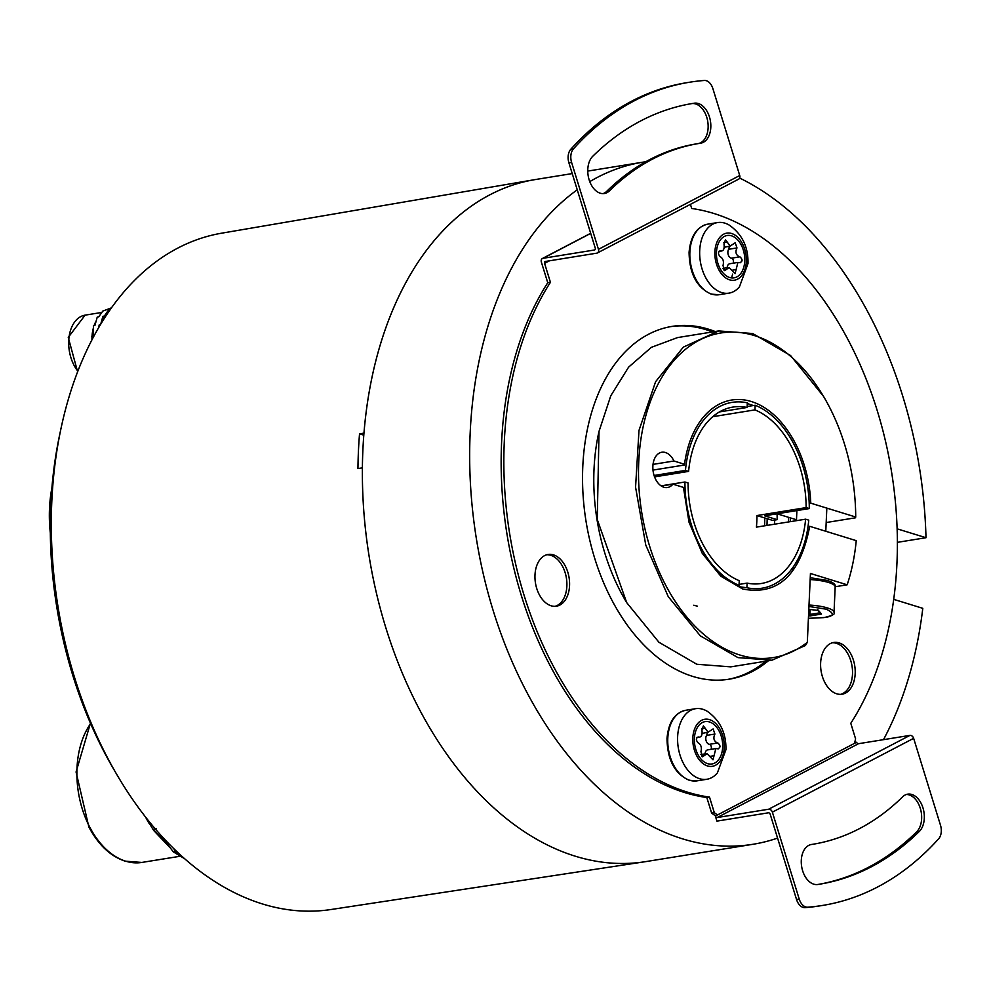 <?xml version="1.0" encoding="UTF-8"?>
<svg xmlns="http://www.w3.org/2000/svg" width="990" height="990" viewBox="0 0 990 990"><rect width="100%" height="100%" fill="white"/><g stroke="black" fill="none" stroke-linecap="round" stroke-linejoin="round"><path stroke-width="1.49" d="M799.227 899.081A11.917 7.734 -99.2 0 0 807.766 907.199A416.951 270.79 80.8 0 0 822.554 905.442L819.869 905.875A416.951 270.79 -99.2 0 1 805.08 907.632A11.917 7.734 80.8 0 1 796.542 899.514L799.227 899.081L772.373 812.159A3.576 2.661 62.4 0 0 768.648 809.226L717.23 817.53A1.782 1.324 62.4 0 1 715.362 816.069L716.921 821.118L768.351 812.815A1.782 1.324 62.4 0 1 770.208 814.275L796.542 899.514M822.554 905.442A416.951 270.79 80.8 0 0 938.656 838.802A11.917 7.734 80.8 0 0 940.5 825.252L913.646 738.33A3.576 2.661 -117.6 0 0 909.921 735.397L858.503 743.7L717.23 817.53M922.965 807.877A20.245 13.155 -99.2 0 1 919.326 831.439A395.505 256.856 -99.2 0 1 819.138 884.28A395.505 256.856 -99.2 0 1 817.802 884.491A20.245 13.155 -99.2 0 1 801.652 866.535A20.245 13.155 -99.2 0 1 811.416 844.495A20.245 13.155 -99.2 0 1 811.478 844.482A355.002 230.559 80.8 0 0 812.679 844.297A355.002 230.559 80.8 0 0 902.608 796.863A20.245 13.155 -99.2 0 1 907.731 794.153A20.245 13.155 -99.2 0 1 922.965 807.877M817.79 884.491A395.505 256.856 80.8 0 0 916.641 831.872A20.245 13.155 80.8 0 0 920.292 808.31A20.245 13.155 80.8 0 0 906.407 794.475M738.095 179.326A3.576 2.661 -117.6 0 0 738.701 179.116A3.576 2.661 -117.6 0 0 739.728 175.515L598.455 249.344A3.576 2.661 62.4 0 1 597.428 252.945A3.576 2.661 62.4 0 1 596.822 253.155L545.403 261.459A1.782 1.324 62.4 0 0 544.574 263.365L550.44 282.311L547.755 282.744L541.369 262.103A3.576 2.661 62.4 0 1 542.396 258.501A3.576 2.661 62.4 0 1 543.015 258.303L594.433 250A1.782 1.324 62.4 0 0 595.25 248.094L568.916 162.855L571.601 162.422A11.917 7.734 -99.2 0 1 573.445 148.884A416.951 270.79 -99.2 0 1 689.547 82.232A416.951 270.79 -99.2 0 1 704.336 80.475A11.917 7.734 -99.2 0 1 712.874 88.605L739.728 175.515M689.547 82.232L686.862 82.665A416.951 270.79 80.8 0 0 570.76 149.317A11.917 7.734 80.8 0 0 568.916 162.855M694.299 103.195A395.505 256.856 80.8 0 0 692.963 103.406A395.505 256.856 80.8 0 0 592.775 156.247A20.245 13.155 80.8 0 0 589.137 179.809A20.245 13.155 80.8 0 0 604.37 193.52A20.245 13.155 80.8 0 0 609.494 190.81A355.002 230.559 -99.2 0 1 699.423 143.389A355.002 230.559 -99.2 0 1 700.623 143.191A20.245 13.155 80.8 0 0 700.685 143.191A20.245 13.155 80.8 0 0 710.449 121.151A20.245 13.155 80.8 0 0 694.299 103.195L691.639 103.616A20.245 13.155 -99.2 0 1 707.726 121.362A20.245 13.155 -99.2 0 1 698.297 143.562M699.423 143.389L696.737 143.822A355.002 230.559 80.8 0 0 606.821 191.243A20.245 13.155 -99.2 0 1 603.009 193.632M690.426 204.348L691.701 208.482A297.817 193.421 -99.2 0 1 877.202 410.516A297.817 193.421 -99.2 0 1 850.781 723.282L855.595 738.862L854.519 743.341L856.635 742.24A1.782 1.324 -117.6 0 0 858.503 743.7M715.584 815.946L711.637 813.124L714.322 812.691L717.478 814.956L715.362 816.069M571.601 162.422L598.455 249.344M567.814 572.195A26.21 17.016 -99.2 0 1 556.454 606.189A26.21 17.016 -99.2 0 1 536.729 588.444A26.21 17.016 -99.2 0 1 548.089 554.45A26.21 17.016 -99.2 0 1 567.814 572.195M853.442 660.219A26.21 17.016 -99.2 0 1 842.082 694.213A26.21 17.016 -99.2 0 1 822.368 676.467A26.21 17.016 -99.2 0 1 833.729 642.473A26.21 17.016 -99.2 0 1 853.442 660.219M768.339 660.8A178.695 116.053 -99.2 0 1 729.11 679.202A178.695 116.053 -99.2 0 1 594.656 558.174A178.695 116.053 -99.2 0 1 672.099 326.391A178.695 116.053 -99.2 0 1 715.139 331.514M714.322 812.691L709.508 797.111A297.817 193.421 -99.2 0 1 524.019 595.089A297.817 193.421 -99.2 0 1 550.44 282.311M711.637 813.124L706.823 797.544L709.508 797.111M706.823 797.544A297.817 193.421 -99.2 0 1 521.334 595.522A297.817 193.421 -99.2 0 1 547.755 282.744M555.093 606.326A26.21 17.016 80.8 0 0 565.129 572.628A26.21 17.016 80.8 0 0 546.765 554.746M840.733 694.349A26.21 17.016 80.8 0 0 850.757 660.652A26.21 17.016 80.8 0 0 832.392 642.77M712.454 331.947A178.695 116.053 80.8 0 0 670.762 326.626M727.761 679.4A178.695 116.053 80.8 0 0 765.654 661.233M788.609 521.928A139.974 90.907 80.8 0 0 788.535 517.325M790.404 521.643A139.974 90.907 80.8 0 0 790.354 517.881M718.715 330.932L683.31 347.131L655.603 381.707L638.995 430.403L635.568 487.167L645.752 544.983L668.262 596.673L700.326 635.84L737.971 657.62L771.928 660.219L805.402 645.542L807.32 642.349L810.439 573.482L847.168 584.805A166.778 108.318 80.8 0 0 856.239 540.651L809.709 526.309C800.316 574.93 777.979 595.819 742.723 589L720.856 576.242L702.281 553.373L689.003 522.175L683.459 487.402L672.903 484.16A17.869 11.608 -99.2 0 1 667.508 487.513A17.869 11.608 -99.2 0 1 663.869 487.241A17.869 11.608 -99.2 0 1 652.893 468.975A17.869 11.608 -99.2 0 1 661.803 452.232A17.869 11.608 -99.2 0 1 665.441 452.517A17.869 11.608 -99.2 0 1 673.955 461.006L684.511 464.261A96.488 62.667 -99.2 0 1 686.268 454.274A96.488 62.667 -99.2 0 1 754.937 402.782A96.488 62.667 -99.2 0 1 810.76 503.168L855.719 517.015A164.402 106.772 80.8 0 0 823.494 396.334L790.589 355.546L752.672 333.531L718.715 330.932L677.581 337.578L651.383 347.329L628.613 367.142L610.781 395.777L599.024 431.343L597.255 519.503L626.695 602.613L658.907 642.238L696.824 664.265L730.781 666.864L771.334 660.305M701.935 552.791L719.94 574.732L741.04 586.971L746.893 587.751A94.112 61.12 80.8 0 0 762.114 588.196A94.112 61.12 80.8 0 0 808.756 520.146L805.613 519.181A89.348 58.026 -99.2 0 1 761.36 583.481A89.348 58.026 -99.2 0 1 747.104 583.11L746.893 587.751M796.492 519.775L777.063 513.785A113.169 73.495 80.8 0 1 777.162 519.676L772.683 520.406L756.954 515.555A89.348 58.026 -99.2 0 1 756.422 527.125L805.613 519.181M598.74 432.642A164.389 106.772 80.8 0 0 626.014 601.462M661.32 486.028L672.903 484.16M673.955 461.006L653.029 464.384M652.979 470.089L684.3 465.04L684.511 464.261M753.39 405.529L747.289 403.524M855.719 517.015L855.509 517.795L826.18 522.534M823.494 396.334A164.402 106.772 80.8 0 0 754.368 335.561A164.402 106.772 80.8 0 0 638.736 461.885A164.402 106.772 80.8 0 0 739.852 655.009A164.402 106.772 80.8 0 0 807.32 642.349M847.168 584.805L835.176 586.736M110.014 309.907L105.893 315.662L104.383 315.996L102.725 320.958M92.206 339.384L91.81 336.179L93.258 335.783L93.444 325.797L94.929 325.425L97.23 317.147L98.74 316.812L102.799 311.083L111.449 307.865M99.891 325.586L99.124 325.017L100.609 324.646L102.873 316.342L104.383 315.996L108.417 310.216L110.1 309.796M103.764 317.505L102.873 316.342M108.801 311.095L108.417 310.216M98.876 327.319L99.124 325.017M359.531 433.855L363.974 433.125A345.473 224.359 -99.2 0 1 534.192 179.747L221.673 233.182A342.552 222.478 80.8 0 0 60.86 429.128A342.552 222.478 80.8 0 0 116.61 774.192A342.552 222.478 80.8 0 0 262.511 903.969A342.552 222.478 80.8 0 0 330.957 909.525L644.391 861.82A345.473 224.359 -99.2 0 1 575.376 856.226A345.473 224.359 -99.2 0 1 362.402 467.849L357.947 468.579A345.423 224.334 -99.2 0 1 359.531 433.855L363.813 435.167M60.86 429.128L59.499 435.55A330.561 214.681 80.8 0 0 113.306 768.525L116.61 774.192M774.663 520.084A116.152 75.438 -99.2 0 1 774.588 524.193M699.621 778.709A35.739 23.216 -99.2 0 1 677.63 736.721A35.739 23.216 -99.2 0 1 695.5 708.704A35.739 23.216 -99.2 0 1 702.776 709.261A35.739 23.216 -99.2 0 1 707.429 711.402C720.151 720.497 726.313 733.268 725.918 749.715L717.366 772.943A35.739 23.216 -99.2 0 1 706.897 779.266A35.739 23.216 -99.2 0 1 699.621 778.709M692.827 737.958A23.822 15.469 -99.2 0 1 709.582 719.656A23.822 15.469 -99.2 0 1 724.235 747.636A23.822 15.469 -99.2 0 1 707.479 765.951A23.822 15.469 -99.2 0 1 692.827 737.958M707.578 763.637A21.446 13.922 -99.2 0 1 694.398 738.441A21.446 13.922 -99.2 0 1 709.471 721.97A21.446 13.922 -99.2 0 1 722.663 747.153A21.446 13.922 -99.2 0 1 707.578 763.637M717.639 748.811C720.671 747.636 720.757 745.705 717.899 743.02L717.292 742.908C713.79 741.027 713.01 738.07 714.916 734.06L713.122 728.912L708.06 732.204L703.383 725.868L701.922 730.051C702.554 734.852 701.489 737.228 698.73 737.191L698.272 736.968C695.896 738.045 695.809 739.976 698.012 742.76L698.173 742.809C701.056 744.591 701.972 747.574 700.932 751.732L702.566 756.768L707.083 753.699L713.01 759.825L715.832 748.551L718.319 748.836M702.145 733.417L708.06 732.204M700.809 754.467L707.083 753.699M715.758 748.576L707.677 749.876A5.185 3.366 80.8 0 0 705.09 753.774M710.981 749.343A2.982 1.931 80.8 0 0 711.191 746.41A2.982 1.931 80.8 0 0 709.533 744.381A2.982 1.931 80.8 0 0 709.335 744.332L717.676 742.983M714.916 734.06L706.575 735.409A5.185 3.366 80.8 0 0 706.068 740.57A5.185 3.366 80.8 0 0 708.988 744.245A5.185 3.366 80.8 0 0 709.335 744.332M706.575 735.409A2.982 1.931 80.8 0 0 706.922 732.637M696.762 737.76L698.73 737.191M572.232 173.584L535.503 179.524A345.473 224.359 80.8 0 0 363.268 503.168A345.473 224.359 80.8 0 0 575.376 856.226A345.473 224.359 80.8 0 0 645.715 861.622L753.031 844.272A345.473 224.359 80.8 0 0 777.571 838.097M645.802 161.729A345.473 224.359 80.8 0 0 642.819 162.187A345.473 224.359 80.8 0 0 589.755 181.628M577.244 189.808A345.473 224.359 80.8 0 0 476.499 539.463A345.473 224.359 80.8 0 0 682.679 838.889A345.473 224.359 80.8 0 0 753.031 844.272M883.488 739.666A345.473 224.359 80.8 0 0 922.791 608.33L893.698 599.358M897.113 528.821L925.996 537.718L897.361 542.347M925.996 537.718A345.473 224.359 80.8 0 0 739.666 178.064M51.913 487.81A107.217 69.634 80.8 0 0 49.5 508.402A107.217 69.634 80.8 0 0 50.329 533.115M819.93 612.81L809.931 614.419L810.154 609.506M808.595 614.258L809.931 614.419L810.154 615.904L821.514 614.072L818.544 610.496L808.818 609.308M820.265 612.748L821.514 614.072M817.567 609.506L818.544 610.496L817.567 609.506M808.941 606.462L826.415 609.221C834.916 613.577 834.137 616.349 824.076 617.525L808.409 618.329M764.565 525.814L764.824 517.98M712.751 416.703L754.962 409.885A89.348 58.026 -99.2 0 1 806.132 507.61L809.288 508.575L764.577 515.802L777.162 519.676M737.253 585.622L739.035 585.325L739.245 580.685A89.348 58.026 -99.2 0 1 688.075 482.959L684.932 481.994A94.112 61.12 80.8 0 0 739.035 585.325M684.932 481.994L661.048 485.855M747.153 406.531L755.184 405.244L754.962 409.885M809.288 508.575A94.112 61.12 80.8 0 0 755.184 405.244M747.104 583.11L739.085 584.409M747.326 402.819A94.112 61.12 80.8 0 0 732.093 402.373A94.112 61.12 80.8 0 0 685.451 470.411L688.607 471.389A89.348 58.026 -99.2 0 1 732.86 407.088A89.348 58.026 -99.2 0 1 747.116 407.459L747.326 402.819M654.081 475.485L685.451 470.411M806.132 507.61L756.954 515.555M654.563 476.883L688.607 471.389M747.116 407.459L719.445 411.927M721.698 292.582A35.739 23.216 -99.2 0 1 699.707 250.594A35.739 23.216 -99.2 0 1 717.564 222.577A35.739 23.216 -99.2 0 1 724.841 223.134A35.739 23.216 -99.2 0 1 729.506 225.274C742.228 234.358 748.39 247.141 747.995 263.588L739.443 286.815A35.739 23.216 -99.2 0 1 728.974 293.139A35.739 23.216 -99.2 0 1 721.698 292.582M714.891 251.831A23.822 15.469 -99.2 0 1 731.66 233.516A23.822 15.469 -99.2 0 1 746.312 261.509A23.822 15.469 -99.2 0 1 729.556 279.824A23.822 15.469 -99.2 0 1 714.891 251.831M729.655 277.509A21.446 13.922 -99.2 0 1 716.463 252.314A21.446 13.922 -99.2 0 1 731.548 235.83A21.446 13.922 -99.2 0 1 744.74 261.026A21.446 13.922 -99.2 0 1 729.655 277.509M739.716 262.684C742.748 261.509 742.834 259.578 739.976 256.893L739.357 256.781C735.867 254.9 735.087 251.943 736.993 247.933L735.199 242.785L730.137 246.077L725.46 239.741L723.987 243.924C724.63 248.725 723.566 251.101 720.807 251.064L720.349 250.841C717.96 251.918 717.874 253.848 720.077 256.633L720.25 256.682C723.121 258.464 724.049 261.434 723.009 265.605L724.63 270.641L729.16 267.572L735.075 273.698L737.909 262.424L740.396 262.709M724.222 247.277L730.137 246.077M722.886 268.339L729.16 267.572M737.822 262.437L729.754 263.748A5.185 3.366 80.8 0 0 727.167 267.647M733.058 263.216A2.982 1.931 80.8 0 0 733.268 260.283A2.982 1.931 80.8 0 0 731.61 258.242A2.982 1.931 80.8 0 0 731.412 258.204L739.753 256.856M736.993 247.933L728.652 249.282A5.185 3.366 80.8 0 0 728.145 254.442A5.185 3.366 80.8 0 0 731.066 258.118A5.185 3.366 80.8 0 0 731.412 258.204M728.652 249.282A2.982 1.931 80.8 0 0 728.999 246.51M718.839 251.633L720.807 251.064M184.623 858.726L173.275 851.833L159.761 834.013M174.054 848.95L174.859 851.573L181.739 856.164M174.859 851.573L173.275 851.833M156.234 828.754L153.079 829.261L153.586 830.363L145.728 817.27M167.199 844.198L153.079 829.261M169.315 846.908L153.586 830.363M148.896 823.074A79.225 51.455 -99.2 0 1 148.748 822.814A79.225 51.455 -99.2 0 1 146.149 818.173A79.225 51.455 -99.2 0 1 145.592 817.096M807.766 907.199L805.08 907.632M916.641 831.872L919.326 831.439M913.646 738.33L772.373 812.159M768.648 809.226L909.921 735.397M573.445 148.884L570.76 149.317M606.821 191.243L609.494 190.81M544.574 263.365L549.475 260.803M854.519 743.341L717.478 814.956M543.015 258.303L590.708 233.38M793.547 566.49L792.408 571.478M741.04 586.971L742.723 589M693.767 605.224L697.232 606.128M766.99 525.418L767.176 518.711M685.662 710.288C674.685 712.899 668.473 722.292 667 738.478C667.371 759.899 674.759 773.834 689.188 780.256L697.059 780.85A35.739 23.216 -99.2 0 1 689.783 780.293A35.739 23.216 -99.2 0 1 667.804 738.095A35.739 23.216 -99.2 0 1 685.662 710.288L695.5 708.704M701.625 756.063L704.187 755.655M709.917 756.385L713.938 755.741M705.437 728.219L701.749 728.813M698.433 737.055L697.109 737.265M101.425 312.506L85.103 315.142A32.757 21.273 80.8 0 0 68.731 340.832A32.757 21.273 80.8 0 0 77.864 371.2M95.56 322.109A32.757 21.273 80.8 0 0 94.087 325.673M93.159 328.779A32.757 21.273 80.8 0 0 92.033 336.13M91.959 337.615A32.757 21.273 80.8 0 0 91.934 339.892M810.166 579.558A26.804 6.225 2.6 0 1 828.519 582.454A26.804 6.225 2.6 0 1 835.176 586.922L834.026 612.389A26.804 6.225 2.6 0 0 827.368 607.922A26.804 6.225 2.6 0 0 809.016 605.026M808.533 615.706L810.154 615.904M707.726 224.161C696.762 226.772 690.55 236.165 689.077 252.351C689.436 273.772 696.836 287.706 711.265 294.129L719.136 294.723A35.739 23.216 -99.2 0 1 711.86 294.166A35.739 23.216 -99.2 0 1 689.882 251.967A35.739 23.216 -99.2 0 1 707.726 224.161L717.564 222.577M723.702 269.936L726.264 269.528M731.994 270.258L736.015 269.614M727.501 242.092L723.826 242.686M720.51 250.928L719.173 251.138M731.573 277.905L732.637 274.106M90.622 723.579A79.225 51.455 80.8 0 0 89.818 827.281A79.225 51.455 80.8 0 0 125.718 861.201A79.225 51.455 80.8 0 0 141.842 862.438L179.945 856.288M811.119 844.544L812.679 844.297M597.428 252.945L738.701 179.116M542.396 258.501L590.683 233.281M697.059 780.85L706.897 779.266M587.763 171.084L642.819 162.187M85.103 315.142L68.26 337.392L77.616 371.832M835.176 586.922C836.055 584.682 833.469 582.541 827.43 580.462L810.253 577.727M817.988 610.459L820.537 613.553M808.818 609.345L818.297 610.496M808.409 618.366L824.014 617.599C832.355 615.644 835.696 613.911 834.026 612.389M796.443 520.666L796.901 510.58M825.784 531.271L826.836 508.118M719.136 294.723L728.974 293.139M141.842 862.438L125.124 861.164C110.571 856.35 98.493 844.99 88.89 827.096L76.069 771.99L90.449 723.183"/></g></svg>
